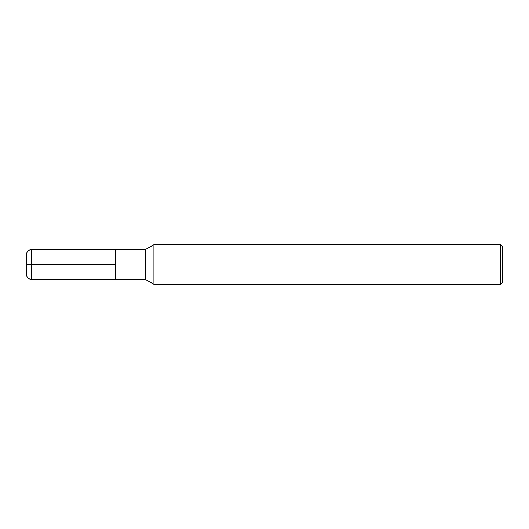 <?xml version="1.0" encoding="UTF-8"?>
<svg xmlns="http://www.w3.org/2000/svg" width="529" height="529" viewBox="0 0 529 529"><rect width="100%" height="100%" fill="white"/><g stroke="black" fill="none" stroke-linecap="round" stroke-linejoin="round"><path stroke-width="0.79" d="M153.913 284.337L153.913 244.662L145.29 249.622L145.29 279.378L153.913 284.337L500.566 284.337L500.566 244.662L153.913 244.662M500.566 284.337L502.55 282.354L502.55 246.646L500.566 244.662M145.29 279.378L31.409 279.378L31.409 249.622L115.719 249.622L115.719 279.378L115.719 249.622L145.29 249.622M31.409 279.378C28.407 279.081 26.754 277.421 26.45 274.419L26.45 254.581C26.754 251.579 28.407 249.919 31.409 249.622M115.719 264.5L26.45 264.5"/></g></svg>
